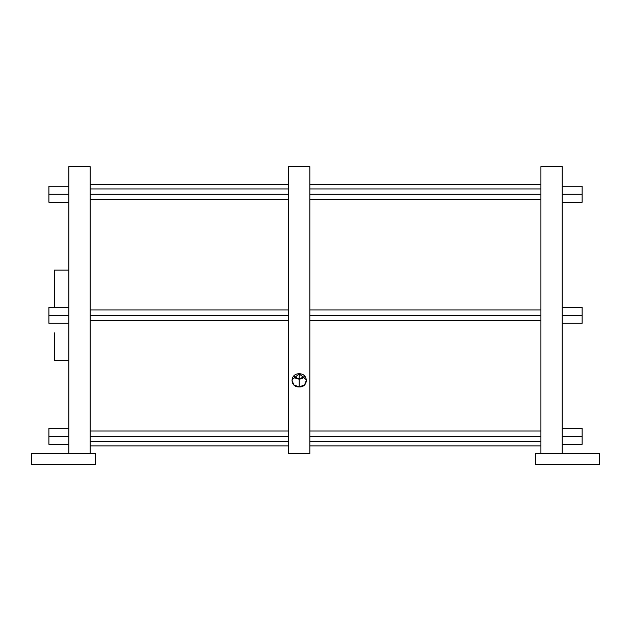 <?xml version="1.0" encoding="UTF-8"?>
<svg xmlns="http://www.w3.org/2000/svg" width="631" height="631" viewBox="0 0 631 631"><rect width="100%" height="100%" fill="white"/><g stroke="black" fill="none" stroke-linecap="round" stroke-linejoin="round"><path stroke-width="0.95" d="M31.55 464.345L95.431 464.345L95.431 453.697L95.431 464.345L95.431 453.697L31.55 453.697L95.431 453.697L31.55 453.697L31.55 464.345L95.431 464.345L31.55 464.345L31.55 453.697L31.55 464.345M535.569 464.345L599.45 464.345L599.45 453.697L535.569 453.697L599.45 453.697L599.45 464.345L599.45 453.697L535.569 453.697L535.569 464.345L599.45 464.345L535.569 464.345L535.569 453.697L535.569 464.345M309.837 184.694L309.837 453.697L288.541 453.697L288.541 166.655L309.837 166.655L309.837 453.697L309.837 166.726L309.837 184.694L540.917 184.694L540.917 166.726L540.917 453.697L540.917 166.655L562.205 166.655L562.205 186.271C562.205 160.321 562.205 160.321 562.205 186.271L562.205 453.697L562.205 444.303L582.137 444.303L562.205 444.303L582.137 444.303L582.137 436.313L562.205 436.313L582.137 436.313L582.137 428.331L562.205 428.331L582.137 428.331L582.137 444.303L582.137 436.313L562.205 436.313M540.917 430.989L540.917 341.907L540.917 430.989L309.837 430.989L309.837 320.611L540.917 320.611L540.917 331.259L540.917 320.611M562.205 194.261L582.137 194.261L582.137 186.271L562.205 186.271C562.205 160.321 562.205 160.321 562.205 186.271L582.137 186.271L582.137 202.243L562.205 202.243L582.137 202.243L582.137 194.261L562.205 194.261L582.137 194.261L582.137 186.271L562.205 186.271L562.205 453.697M562.205 323.269L582.137 323.269L582.137 315.287L562.205 315.287L582.137 315.287L582.137 307.305L562.205 307.305L582.137 307.305L582.137 323.269L562.205 323.269L582.137 323.269L582.137 315.287L562.205 315.287L562.205 444.303M540.917 315.287L309.837 315.287M288.541 315.287L90.13 315.287M68.834 436.313L48.902 436.313L48.902 444.303L68.834 444.303L68.834 443.703L68.834 444.303L48.902 444.303L48.902 428.331L68.834 428.331L48.902 428.331L48.902 436.313L68.834 436.313L48.902 436.313L48.902 444.303L68.834 444.303L68.834 453.697L68.834 315.287L68.834 443.703L68.834 315.287L48.902 315.287L48.902 307.305L68.834 307.305L48.902 307.305L48.902 315.287L68.834 315.287L68.834 186.271L48.902 186.271L68.834 186.271C68.834 160.321 68.834 160.321 68.834 186.271L68.834 314.695L68.834 166.655L90.13 166.655L90.13 453.697L90.13 166.726L90.13 184.694L288.541 184.694L288.541 166.726L288.541 453.697L309.837 453.697L309.837 441.637L540.917 441.637M299.189 373.781C289.739 373.465 289.739 387.426 299.189 386.945C308.638 387.434 308.638 373.465 299.189 373.781L291.877 380.02L293.841 384.902L299.189 386.945L299.189 379.057A6.791 6.105 0 0 1 293.494 376.281L299.189 379.057L299.189 386.945L304.536 384.902L306.5 380.02L299.189 373.781L299.189 379.057L304.891 376.281A6.791 6.105 0 0 1 299.189 379.057L299.189 373.781C289.739 373.465 289.739 387.426 299.189 386.945C308.638 387.434 308.638 373.465 299.189 373.781L299.189 386.945M309.837 441.637L309.837 453.697L288.541 453.697L288.541 441.637L90.13 441.637M288.541 320.611L288.541 430.989L288.541 320.611L90.13 320.611M68.834 194.261L48.902 194.261L48.902 186.271L48.902 194.261L68.834 194.261L48.902 194.261L48.902 202.243L68.834 202.243L48.902 202.243L48.902 186.271L68.834 186.271C68.834 160.321 68.834 160.321 68.834 186.271M68.834 315.287L68.834 314.695L68.834 315.287L48.902 315.287L48.902 323.269L68.834 323.269L48.902 323.269L48.902 307.305L68.834 307.305M54.313 307.305L54.313 270.084L68.834 270.084M68.834 360.49L54.313 360.49L54.313 332.852M540.917 436.313L309.837 436.313M288.541 436.313L90.13 436.313M540.917 194.261L309.837 194.261M288.541 194.261L90.13 194.261M562.205 428.331L582.137 428.331L582.137 436.313M562.205 186.271L562.205 315.287M562.205 307.305L582.137 307.305L582.137 315.287M562.205 202.243L582.137 202.243L582.137 194.261M68.834 202.243L48.902 202.243L48.902 194.261M68.834 323.269L48.902 323.269L48.902 315.287M68.834 428.331L48.902 428.331L48.902 436.313M293.494 376.281A6.791 6.105 180 0 0 304.891 376.281M540.917 184.694L540.917 453.697M309.837 430.989L309.837 320.611M288.541 184.694L288.541 441.637M90.13 184.694L90.13 453.697M68.834 444.303L68.834 453.697M309.837 309.963L540.917 309.963M288.541 309.963L90.13 309.963M288.541 430.989L90.13 430.989M309.837 188.937L540.917 188.937M288.541 188.937L90.13 188.937M309.837 199.585L540.917 199.585M288.541 199.585L90.13 199.585M540.917 445.88L309.837 445.88M288.541 445.88L90.13 445.88"/></g></svg>
